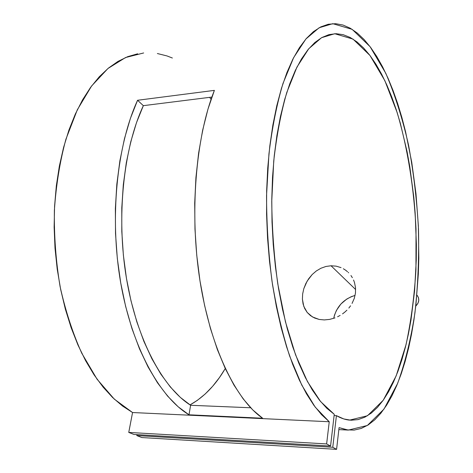 <?xml version="1.0" encoding="UTF-8"?>
<svg xmlns="http://www.w3.org/2000/svg" width="473" height="473" viewBox="0 0 473 473"><rect width="100%" height="100%" fill="white"/><g stroke="black" fill="none" stroke-linecap="round" stroke-linejoin="round"><path stroke-width="0.71" d="M329.634 319.399L324.307 319.925L329.634 319.399L334.985 317.886L329.634 319.399M337.586 316.774L340.122 315.426L337.586 316.774M342.529 313.877L344.799 312.127L342.529 313.877M346.916 310.182L344.799 312.127L346.916 310.182M350.564 305.812L348.849 308.065L350.564 305.812M354.307 298.321L352.054 303.424L354.307 298.321L355.477 292.988L354.307 298.321M355.525 287.631L355.477 292.988L355.525 287.631L354.466 282.446L355.525 287.631M353.544 280.004L354.466 282.446L353.544 280.004M350.954 275.511L352.367 277.692L350.954 275.511M347.507 271.715L345.503 270.118L347.507 271.715M343.339 268.747L345.503 270.118L343.339 268.747M336.167 266.157L341.057 267.629L336.167 266.157L331.035 265.767L336.167 266.157M355.637 289.529L331.035 265.767L325.897 266.476L320.919 268.25L316.307 270.97L312.162 274.547L308.638 278.798L305.824 283.575L303.802 288.696L302.655 293.928L302.407 299.125L303.092 304.033L304.701 308.538L307.196 312.446L310.501 315.633L314.563 318.004L319.198 319.446L324.307 319.925L319.198 319.446L312.44 316.928L307.196 312.446L303.784 306.362L302.407 299.125L302.655 293.928L303.802 288.696L307.131 281.145L312.162 274.547L316.307 270.97L320.919 268.25L325.897 266.476L331.035 265.767L355.637 289.529M143.668 52.958L125.564 57.535L107.956 68.496L91.608 85.98L77.33 109.766L65.924 139.204C59.941 161.305 56.092 185.014 54.383 210.325C54.011 236.051 55.915 261.463 60.089 286.561C65.499 310.897 72.724 333.116 81.764 353.225L97.077 379.228L114.289 399.117L132.558 412.533L329.238 421.745L315.189 407.087L301.774 385.087L289.653 356.098C282.411 333.577 276.528 308.615 272.005 281.222C268.422 252.949 266.606 224.35 266.547 195.432L268.948 153.843C272.164 127.58 276.841 104.131 282.984 83.484L293.644 57.605L305.913 38.981L319.145 27.753L332.755 23.685L352.16 29.356L370.105 46.709L385.785 73.291C394.961 94.712 402.541 118.634 408.536 145.063C413.573 172.332 416.896 200.327 418.487 229.044C419.096 257.744 417.919 285.609 414.963 312.659C410.984 338.81 405.219 362.359 397.663 383.319L383.993 409.086L367.344 425.481L348.329 430.087L339.064 427.633L336.593 449.35L339.064 427.633L346.674 429.868L354.106 430.093L361.289 428.42L368.183 424.955L374.728 419.841L380.889 413.195L386.642 405.148L391.951 395.836L396.812 385.377L401.205 373.901L405.113 361.52L408.542 348.341L411.48 334.476L413.928 320.02L415.885 305.073L418.333 274.044L418.824 258.134L418.363 225.923L415.986 193.723L411.723 162.168L405.615 131.914L401.879 117.493L397.698 103.682L393.087 90.574L388.055 78.27L382.622 66.9L376.81 56.565L370.631 47.406L364.127 39.543L357.334 33.11L350.292 28.232L343.055 25.051L335.676 23.691L328.227 24.271L320.789 26.89L313.433 31.632L306.268 38.567L299.385 47.72L292.888 59.084L286.886 72.623L281.476 88.232L276.77 105.781L272.862 125.079L269.823 145.879L267.736 167.909L266.642 190.85L266.577 214.346L267.547 238.037L269.527 261.545L272.489 284.515L276.374 306.587L281.104 327.452L286.585 346.821L292.716 364.464L299.391 380.18L306.486 393.838L313.901 405.343L321.522 414.644L329.238 421.745L326.63 443.922L330.562 446.063L334.251 414.295L320.617 401.595L307.497 381.658L295.542 354.785L285.432 321.77L277.793 283.954C274.074 256.91 272.058 229.411 271.75 201.457L273.725 161.116C276.634 135.538 280.992 112.639 286.804 92.424L296.973 67.036L308.768 48.725L321.551 37.698L334.73 33.731L353.024 39.111L369.992 55.507L384.856 80.676L397.131 112.462C407.596 147.724 413.981 187.899 416.009 228.979L415.956 269.61C414.36 296.246 411.049 321.273 406.029 344.693L396.173 375.864L383.207 400.264L367.462 415.749L349.541 420.125C345.231 419.711 340.856 418.215 336.415 415.649L334.104 415.548L336.415 415.649L332.773 447.269L336.593 449.35L141.835 437.549L336.593 449.35L332.773 447.269L136.815 435.58L332.773 447.269L336.415 415.649L343.794 418.948L351.043 420.237L358.091 419.604L364.884 417.168L371.376 413.035L377.507 407.336L383.26 400.188L388.593 391.727L393.489 382.072L397.935 371.352L401.914 359.675L405.414 347.158L408.435 333.914L410.978 320.044L414.59 290.794L416.264 260.162L416.376 244.535L415.158 213.087L413.84 197.424L409.795 166.644L407.076 151.691L400.294 123.122L396.238 109.689L391.762 96.971L386.867 85.069L381.581 74.095L375.929 64.168L369.927 55.418L363.607 47.968L357.02 41.943L350.197 37.473L343.197 34.689L336.084 33.701L328.918 34.63L321.782 37.568L314.758 42.582L307.941 49.73L301.425 59.024L295.312 70.447L289.701 83.946L284.699 99.407L280.4 116.683L276.888 135.58L274.245 155.848L272.525 177.209L271.774 199.34L272.01 221.902L273.234 244.541L275.434 266.902L278.55 288.631L282.535 309.401L287.306 328.918L292.769 346.922L298.824 363.199L305.369 377.572L312.286 389.929L319.476 400.188L326.825 408.305L334.251 414.295L330.562 446.063L133.906 434.439L330.562 446.063L326.63 443.922L128.751 432.417L326.63 443.922L329.238 421.745L132.558 412.533L122.489 406.011L112.621 397.533L103.096 387.115L94.044 374.811L85.607 360.71L77.927 344.941L71.127 327.671L65.339 309.1L60.668 289.482L57.203 269.09L55.01 248.207L54.129 227.158L54.572 206.246L56.328 185.794L59.356 166.088L63.589 147.41L68.94 130.01L75.308 114.088L82.568 99.827L90.603 87.351L99.271 76.762L108.435 68.106L117.972 61.401L127.751 56.642L137.649 53.792M262.639 418.233L188.993 414.797C159.868 397.219 132.062 347.738 120.727 282.949C109.417 218.219 116.748 145.625 137.566 100.27L214.387 90.378C195.674 137.288 189.324 213.169 199.978 280.856C210.651 348.619 236.234 400.152 262.639 418.233L188.993 414.797L178.173 406.792L167.613 396.114L157.509 382.817L148.061 366.983L139.476 348.802L131.943 328.516L125.641 306.433L120.727 282.949L117.322 258.495L115.518 233.55L115.359 208.605L116.831 184.168L119.9 160.702L124.464 138.654L130.406 118.404L137.566 100.27L214.387 90.378L207.96 109.168L202.651 130.211L198.601 153.163L195.923 177.635L194.705 203.148L194.977 229.21L196.75 255.29L199.978 280.856L204.578 305.404L210.438 328.475L217.397 349.648L225.302 368.603L233.958 385.081L243.193 398.899L252.813 409.961L262.639 418.233M190.016 404.9C203.816 397.249 215.564 385.123 225.266 368.532L219.442 377.572L212.608 386.329L205.217 393.974L197.312 400.383L190.016 404.9M211.088 99.342L209.604 97.355L211.088 99.342M250.672 407.767L190.613 405.284C162.925 387.836 136.833 340.069 126.462 278.42C116.122 216.817 123.423 148.303 143.349 105.662L211.88 97.071L143.349 105.662L137.566 100.27L143.349 105.662L136.478 122.72L130.755 141.799L126.326 162.594L123.305 184.754L121.786 207.872L121.803 231.498L123.376 255.166L126.462 278.42L130.986 300.798L136.839 321.888L143.869 341.329L151.922 358.812L160.808 374.084L170.345 386.985L180.337 397.397L190.613 405.284L188.993 414.797L190.613 405.284L250.672 407.767M141.835 437.549L136.815 435.58L136.993 434.622L136.815 435.58L141.835 437.549M133.906 434.439L128.751 432.417L132.558 412.533L128.751 432.417L133.906 434.439M157.373 53.526L167.016 55.944L172.373 58.019M355.081 295.424C343.611 298.983 336.486 306.622 333.702 318.341L334.517 315.048L336.463 310.347L340.885 304.033L346.768 299.054L351.273 296.689L355.081 295.424M415.773 306.049C419.267 302.489 419.699 298.895 417.08 295.258L418.445 297.582L418.771 300.444L417.931 303.335L415.773 306.049M348.234 272.389L348.66 272.809M338.839 429.608L348.329 430.087"/></g></svg>
